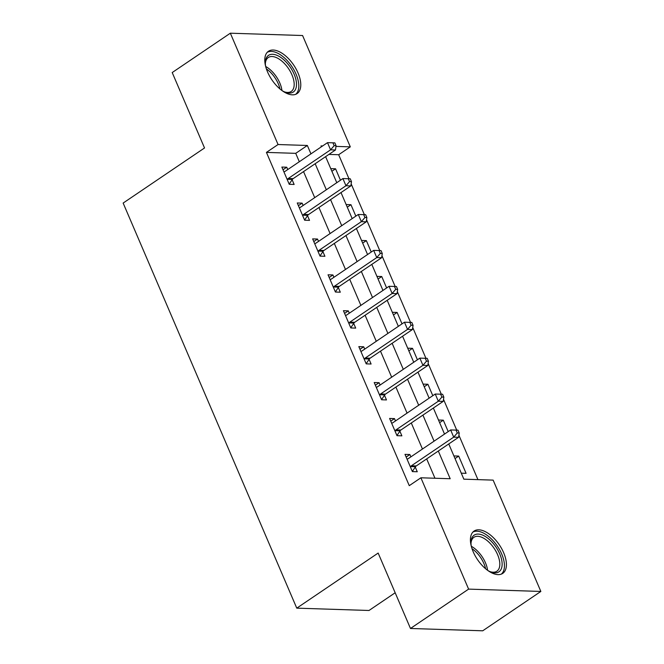 <?xml version="1.0" encoding="UTF-8"?>
<svg xmlns="http://www.w3.org/2000/svg" width="664" height="664" viewBox="0 0 664 664"><rect width="100%" height="100%" fill="white"/><g stroke="black" fill="none" stroke-linecap="round" stroke-linejoin="round"><path stroke-width="1" d="M473.183 551.726A25.556 13.172 -124.1 0 1 474.088 531.051A25.556 13.172 -124.1 0 1 503.644 552.705A25.556 13.172 -124.1 0 1 502.748 573.381A25.556 13.172 -124.1 0 1 473.183 551.726M267.55 71.936A25.556 13.172 -124.1 0 1 268.455 51.269A25.556 13.172 -124.1 0 1 298.012 72.924A25.556 13.172 -124.1 0 1 297.107 93.591A25.556 13.172 -124.1 0 1 267.55 71.936M395.171 592.769L369.01 610.482L296.767 608.149L123.147 203.068L204.529 147.972L172.208 72.55L230.342 33.2L302.585 35.524L350.301 146.852L336.001 146.395M348.965 178.74L338.673 154.729L350.301 146.852M477.931 479.632L458.907 435.235M456.716 430.131L443.51 399.321M441.319 394.217L428.122 363.416M425.931 358.303L412.726 327.501M410.535 322.389L397.338 291.587M395.146 286.474L381.941 255.673M379.75 250.569L366.553 219.767M364.362 214.655L351.156 183.853M448.756 443.95L463.854 479.176L493.136 480.122L540.853 591.45L468.61 589.117L420.893 477.789L450.184 478.736L438.306 451.022M468.61 589.117L410.476 628.476L482.72 630.8L540.853 591.45M338.673 154.729L328.937 154.413M330.755 168.639L335.561 168.789L340.458 180.218M346.143 204.545L350.949 204.703L355.846 216.132M361.54 240.459L366.345 240.617L371.234 252.038M376.928 276.373L381.734 276.531L386.631 287.952M392.324 312.287L397.122 312.437L402.019 323.866M407.713 348.193L412.518 348.351L417.415 359.78M423.109 384.107L427.906 384.265L432.804 395.686M438.497 420.022L443.303 420.179L448.2 431.6M453.885 455.936L458.691 456.085L466.078 473.324L461.281 473.175M299.315 161.734L295.721 153.343L266.43 152.396L409.265 485.666L420.893 477.789M434.97 478.246L426.678 458.899M422.453 449.03L411.29 422.985M407.057 413.116L395.893 387.07M391.669 377.202L380.505 351.156M376.272 341.296L365.109 315.251M360.884 305.382L349.721 279.337M345.488 269.468L334.324 243.422M330.099 233.554L318.936 207.508M314.711 197.648L303.548 171.602M287.744 169.561L286.74 167.22L281.86 167.062L289.247 184.302L294.135 184.459L292.127 179.786M303.141 205.475L302.137 203.134L297.256 202.976L304.643 220.216L309.524 220.365L307.523 215.692M318.529 241.389L317.525 239.04L312.644 238.882L320.031 256.121L324.912 256.279L322.911 251.606M333.926 277.303L332.921 274.954L328.041 274.796L335.428 292.036L340.308 292.193L338.308 287.52M349.314 313.209L348.309 310.868L343.429 310.711L350.816 327.95L355.697 328.107L353.696 323.434M364.71 349.123L363.706 346.782L358.826 346.625L366.213 363.864L371.093 364.021L369.084 359.34M380.098 385.037L379.094 382.688L374.214 382.539L381.601 399.769L386.481 399.927L384.481 395.254M395.495 420.951L394.491 418.602L389.602 418.444L396.997 435.684L401.878 435.841L399.869 431.168M410.883 456.857L409.879 454.516L404.998 454.359L412.385 471.598L417.266 471.755L415.266 467.082M410.476 628.476L378.156 553.062L296.767 608.149M266.43 152.396L278.058 144.528L230.342 33.2M310.943 153.865L307.349 145.474L278.058 144.528M434.082 441.162L422.918 415.116M418.685 405.248L407.522 379.202M403.297 369.333L392.133 343.288M387.901 333.419L376.737 307.374M372.512 297.513L361.349 271.468M357.116 261.599L345.952 235.554M341.728 225.685L330.564 199.64M326.331 189.771L315.168 163.726M322.613 145.964L321.011 145.914L321.393 146.785M325.617 156.654L336.781 182.7M341.014 192.568L352.177 218.614M356.402 228.482L367.565 254.528M371.798 264.388L382.962 290.442M387.187 300.302L398.35 326.348M402.575 336.216L413.738 362.262M417.971 372.13L429.135 398.176M433.36 408.036L444.523 434.09M295.721 153.343L307.349 145.474M283.013 169.743L286.74 167.22M331.884 171.279L335.561 168.789M455.023 458.575L458.691 456.085M439.626 422.661L443.303 420.179M424.238 386.747L427.906 384.265M408.841 350.841L412.518 348.351M393.453 314.927L397.122 312.437M378.065 279.013L381.734 276.531M362.668 243.099L366.345 240.617M347.28 207.193L350.949 204.703M298.402 205.657L302.137 203.134M313.798 241.571L317.525 239.04M329.186 277.486L332.921 274.954M344.583 313.391L348.309 310.868M359.971 349.305L363.706 346.782M375.368 385.22L379.094 382.688M390.756 421.134L394.491 418.602M406.144 457.039L409.879 454.516M288.259 178.483L293.139 178.641L335.461 149.989L330.581 149.832L288.259 178.483A3.279 2.631 -88.2 0 0 287.479 179.28L287.246 179.629M334.141 145.682L336.092 145.748L334.863 142.868L332.913 142.81L334.141 145.682L330.581 149.832L327.501 142.652L285.18 171.304A3.279 2.631 -88.2 0 1 284.225 171.685L283.868 171.735M293.139 178.641A3.279 2.631 -88.2 0 0 292.359 179.438L289.189 184.16M335.461 149.989L336.092 145.748M332.913 142.81L327.501 142.652M303.647 214.397L308.528 214.555L350.849 185.903L345.969 185.746L303.647 214.397A3.279 2.631 -88.2 0 0 302.867 215.194L302.643 215.534M349.538 181.596L351.488 181.654L350.26 178.782L348.301 178.724L349.538 181.596L345.969 185.746L342.89 178.566L300.568 207.218A3.279 2.631 -88.2 0 1 299.613 207.591L299.257 207.649M308.528 214.555A3.279 2.631 -88.2 0 0 307.756 215.352L304.585 220.074M350.849 185.903L351.488 181.654M348.301 178.724L342.89 178.566M319.044 250.311L323.924 250.469L366.246 221.817L361.365 221.66L319.044 250.311A3.279 2.631 -88.2 0 0 318.263 251.108L318.031 251.448M364.926 217.51L366.877 217.568L365.648 214.696L363.698 214.63L364.926 217.51L361.365 221.66L358.286 214.48L315.964 243.124A3.279 2.631 -88.2 0 1 315.01 243.505L314.653 243.563M323.924 250.469A3.279 2.631 -88.2 0 0 323.144 251.258L319.973 255.989M366.246 221.817L366.877 217.568M363.698 214.63L358.286 214.48M334.432 286.217L339.312 286.375L381.634 257.732L376.754 257.574L334.432 286.217A3.279 2.631 -88.2 0 0 333.652 287.014L333.419 287.363M380.323 253.416L382.273 253.482L381.036 250.61L379.086 250.544L380.323 253.416L376.754 257.574L373.674 250.386L331.353 279.038A3.279 2.631 -88.2 0 1 330.398 279.419L330.041 279.469M339.312 286.375A3.279 2.631 -88.2 0 0 338.532 287.172L335.37 291.903M381.634 257.732L382.273 253.482M379.086 250.544L373.674 250.386M349.828 322.131L354.709 322.289L397.031 293.637L392.15 293.488L349.828 322.131A3.279 2.631 -88.2 0 0 349.048 322.928L348.816 323.277M395.711 289.33L397.661 289.396L396.433 286.516L394.482 286.458L395.711 289.33L392.15 293.488L389.071 286.3L346.749 314.952A3.279 2.631 -88.2 0 1 345.786 315.334L345.429 315.383M354.709 322.289A3.279 2.631 -88.2 0 0 353.929 323.086L350.758 327.817M397.031 293.637L397.661 289.396M394.482 286.458L389.071 286.3M265.65 66.425A22.119 11.396 -124.1 0 1 265.334 62.897A22.119 11.396 -124.1 0 1 280.308 57.104A22.119 11.396 -124.1 0 1 296.31 81.73A22.119 11.396 -124.1 0 1 285.155 92.163A22.119 11.396 -124.1 0 1 281.993 90.57M284.391 91.848A20.476 10.549 55.9 0 0 291.239 91.433A20.476 10.549 55.9 0 0 292.558 76.36A20.476 10.549 55.9 0 0 279.195 59.121A20.476 10.549 55.9 0 0 268.281 57.519A20.476 10.549 55.9 0 0 265.351 63.719M295.663 94.338A25.39 13.089 55.9 0 0 296.592 75.489A25.39 13.089 55.9 0 0 280.225 54.647A25.39 13.089 55.9 0 0 267.227 52.331M471.291 546.206A22.119 11.396 -124.1 0 1 470.975 542.679A22.119 11.396 -124.1 0 1 482.271 534.976A22.119 11.396 -124.1 0 1 499.735 553.9A22.119 11.396 -124.1 0 1 490.787 571.953A22.119 11.396 -124.1 0 1 487.633 570.351M490.032 571.629A20.476 10.549 55.9 0 0 496.871 571.223A20.476 10.549 55.9 0 0 497.593 554.656A20.476 10.549 55.9 0 0 473.913 537.3A20.476 10.549 55.9 0 0 470.992 543.509M501.295 574.128A25.39 13.089 55.9 0 0 501.685 553.967A25.39 13.089 55.9 0 0 472.859 532.121M365.217 358.045L370.097 358.203L412.419 329.551L407.538 329.394L365.217 358.045A3.279 2.631 -88.2 0 0 364.436 358.842L364.204 359.191M411.099 325.244L413.058 325.302L411.821 322.43L409.871 322.372L411.099 325.244L407.538 329.394L404.459 322.214L362.137 350.866A3.279 2.631 -88.2 0 1 361.183 351.239L360.826 351.297M370.097 358.203A3.279 2.631 -88.2 0 0 369.317 359L366.154 363.723M412.419 329.551L413.058 325.302M409.871 322.372L404.459 322.214M380.613 393.959L385.493 394.117L427.815 365.466L422.935 365.308L380.613 393.959A3.279 2.631 -88.2 0 0 379.833 394.756L379.601 395.097M426.495 361.158L428.446 361.216L427.218 358.344L425.267 358.278L426.495 361.158L422.935 365.308L419.856 358.128L377.534 386.772A3.279 2.631 -88.2 0 1 376.571 387.153L376.214 387.212M385.493 394.117A3.279 2.631 -88.2 0 0 384.713 394.914L381.543 399.637M427.815 365.466L428.446 361.216M425.267 358.278L419.856 358.128M396.001 429.874L400.882 430.023L443.203 401.38L438.323 401.222L396.001 429.874A3.279 2.631 -88.2 0 0 395.221 430.662L394.989 431.011M441.884 397.064L443.842 397.13L442.606 394.258L440.655 394.192L441.884 397.064L438.323 401.222L435.244 394.034L392.922 422.686A3.279 2.631 -88.2 0 1 391.967 423.068L391.611 423.117M400.882 430.023A3.279 2.631 -88.2 0 0 400.101 430.82L396.939 435.551M443.203 401.38L443.842 397.13M440.655 394.192L435.244 394.034M411.398 465.779L416.278 465.937L458.6 437.286L453.711 437.136L411.398 465.779A3.279 2.631 -88.2 0 0 410.618 466.576L410.385 466.925M457.28 432.978L459.231 433.044L458.002 430.172L456.043 430.106L457.28 432.978L453.711 437.136L450.64 429.948L408.318 458.6A3.279 2.631 -88.2 0 1 407.356 458.982L406.999 459.031M416.278 465.937A3.279 2.631 -88.2 0 0 415.498 466.734L412.327 471.465M458.6 437.286L459.231 433.044M456.043 430.106L450.64 429.948M287.479 179.28L292.359 179.438M302.867 215.194L307.756 215.352M318.263 251.108L323.144 251.258M333.652 287.014L338.532 287.172M349.048 322.928L353.929 323.086M265.666 66.483A20.476 10.549 -124.1 0 1 267.077 67.321A20.476 10.549 -124.1 0 1 281.943 90.528M279.967 88.959A19.804 10.209 55.9 0 0 266.388 68.898M471.299 546.273A20.476 10.549 -124.1 0 1 485.484 562.856A20.476 10.549 -124.1 0 1 487.584 570.318M485.608 568.749A19.804 10.209 55.9 0 0 483.931 563.62A19.804 10.209 55.9 0 0 472.021 548.688M364.436 358.842L369.317 359M379.833 394.756L384.713 394.914M395.221 430.662L400.101 430.82M410.618 466.576L415.498 466.734"/></g></svg>
